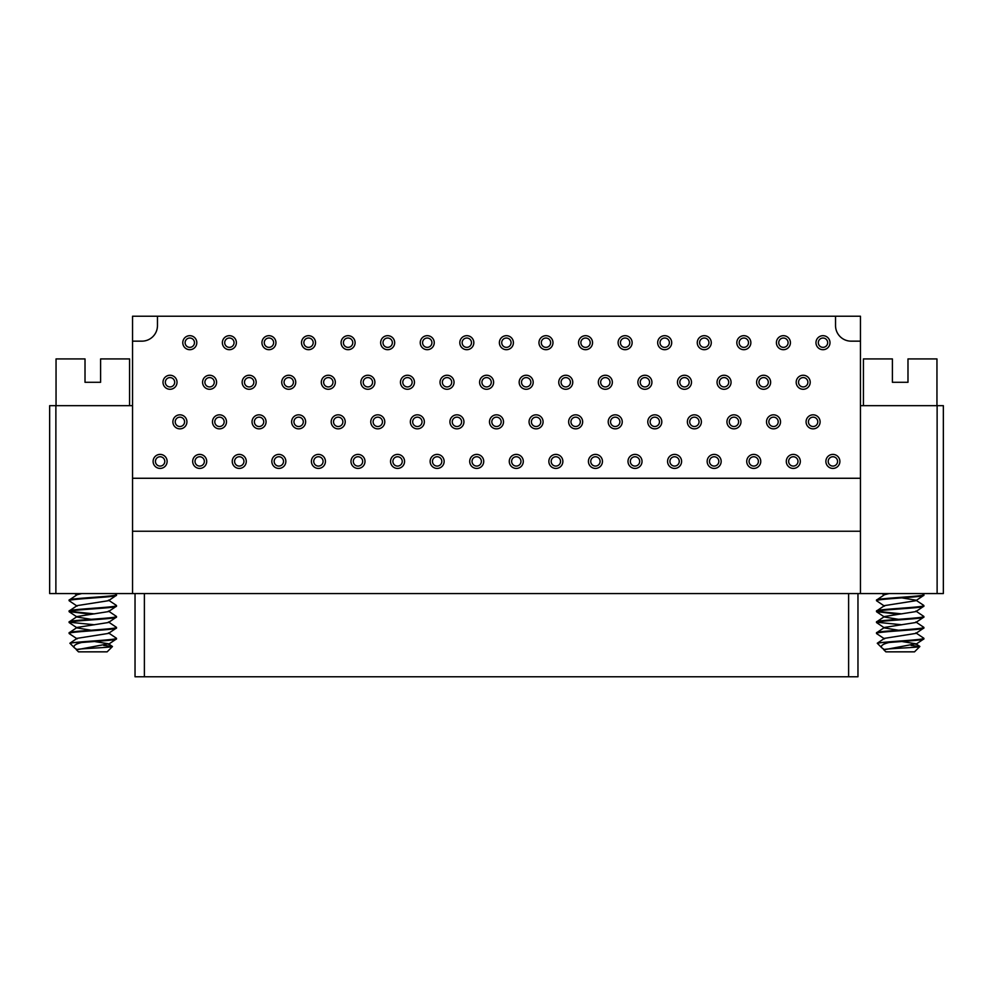 <?xml version="1.0" encoding="UTF-8"?>
<svg xmlns="http://www.w3.org/2000/svg" width="993" height="993" viewBox="0 0 993 993"><rect width="100%" height="100%" fill="white"/><g stroke="black" fill="none" stroke-linecap="round" stroke-linejoin="round"><path stroke-width="1.49" d="M170.014 375.255A7.013 7.013 0 0 0 163.001 382.268A7.013 7.013 0 0 0 170.014 389.281A7.013 7.013 0 0 0 177.027 382.268A7.013 7.013 0 0 0 170.014 375.255M170.014 386.935A4.68 4.68 0 0 0 174.681 382.268A4.68 4.68 0 0 0 170.014 377.588A4.68 4.68 0 0 0 165.334 382.268A4.68 4.68 0 0 0 170.014 386.935M209.585 375.255A7.013 7.013 0 0 0 202.572 382.268A7.013 7.013 0 0 0 209.585 389.281A7.013 7.013 0 0 0 216.598 382.268A7.013 7.013 0 0 0 209.585 375.255M209.585 386.935A4.68 4.68 0 0 0 214.265 382.268A4.68 4.68 0 0 0 209.585 377.588A4.68 4.68 0 0 0 204.906 382.268A4.68 4.68 0 0 0 209.585 386.935M763.629 375.255A7.013 7.013 0 0 0 756.616 382.268A7.013 7.013 0 0 0 763.629 389.281A7.013 7.013 0 0 0 770.642 382.268A7.013 7.013 0 0 0 763.629 375.255M763.629 386.935A4.68 4.68 0 0 0 768.297 382.268A4.68 4.68 0 0 0 763.629 377.588A4.68 4.68 0 0 0 758.95 382.268A4.68 4.68 0 0 0 763.629 386.935M367.882 375.255A7.013 7.013 0 0 0 360.869 382.268A7.013 7.013 0 0 0 367.882 389.281A7.013 7.013 0 0 0 374.895 382.268A7.013 7.013 0 0 0 367.882 375.255M367.882 386.935A4.68 4.68 0 0 0 372.561 382.268A4.68 4.68 0 0 0 367.882 377.588A4.68 4.68 0 0 0 363.215 382.268A4.68 4.68 0 0 0 367.882 386.935M219.478 428.852A7.013 7.013 0 0 0 226.491 421.839A7.013 7.013 0 0 0 219.478 414.826A7.013 7.013 0 0 0 212.465 421.839A7.013 7.013 0 0 0 219.478 428.852M219.478 426.518A4.68 4.68 0 0 0 224.157 421.839A4.68 4.68 0 0 0 219.478 417.159A4.68 4.68 0 0 0 214.798 421.839A4.68 4.68 0 0 0 219.478 426.518M526.178 375.255A7.013 7.013 0 0 0 519.165 382.268A7.013 7.013 0 0 0 526.178 389.281A7.013 7.013 0 0 0 533.191 382.268A7.013 7.013 0 0 0 526.178 375.255M526.178 386.935A4.68 4.68 0 0 0 530.858 382.268A4.68 4.68 0 0 0 526.178 377.588A4.68 4.68 0 0 0 521.511 382.268A4.68 4.68 0 0 0 526.178 386.935M377.774 428.852A7.013 7.013 0 0 0 384.787 421.839A7.013 7.013 0 0 0 377.774 414.826A7.013 7.013 0 0 0 370.761 421.839A7.013 7.013 0 0 0 377.774 428.852M377.774 426.518A4.68 4.68 0 0 0 382.454 421.839A4.68 4.68 0 0 0 377.774 417.159A4.68 4.68 0 0 0 373.107 421.839A4.68 4.68 0 0 0 377.774 426.518M644.904 375.255A7.013 7.013 0 0 0 637.891 382.268A7.013 7.013 0 0 0 644.904 389.281A7.013 7.013 0 0 0 651.917 382.268A7.013 7.013 0 0 0 644.904 375.255M644.904 386.935A4.68 4.68 0 0 0 649.583 382.268A4.68 4.68 0 0 0 644.904 377.588A4.68 4.68 0 0 0 640.224 382.268A4.68 4.68 0 0 0 644.904 386.935M803.2 375.255A7.013 7.013 0 0 0 796.187 382.268A7.013 7.013 0 0 0 803.2 389.281A7.013 7.013 0 0 0 810.214 382.268A7.013 7.013 0 0 0 803.2 375.255M803.2 386.935A4.68 4.68 0 0 0 807.88 382.268A4.68 4.68 0 0 0 803.2 377.588A4.68 4.68 0 0 0 798.533 382.268A4.68 4.68 0 0 0 803.2 386.935M783.415 349.697A7.013 7.013 0 0 0 790.428 342.684A7.013 7.013 0 0 0 783.415 335.684A7.013 7.013 0 0 0 776.402 342.684A7.013 7.013 0 0 0 783.415 349.697M783.415 347.364A4.68 4.68 0 0 0 788.094 342.684A4.68 4.68 0 0 0 783.415 338.017A4.68 4.68 0 0 0 778.735 342.684A4.68 4.68 0 0 0 783.415 347.364M743.844 349.697A7.013 7.013 0 0 0 750.857 342.684A7.013 7.013 0 0 0 743.844 335.684A7.013 7.013 0 0 0 736.831 342.684A7.013 7.013 0 0 0 743.844 349.697M743.844 347.364A4.68 4.68 0 0 0 748.511 342.684A4.68 4.68 0 0 0 743.844 338.017A4.68 4.68 0 0 0 739.164 342.684A4.68 4.68 0 0 0 743.844 347.364M832.879 468.423A7.013 7.013 0 0 0 839.892 461.41A7.013 7.013 0 0 0 832.879 454.397A7.013 7.013 0 0 0 825.878 461.41A7.013 7.013 0 0 0 832.879 468.423M832.879 466.089A4.68 4.68 0 0 0 837.558 461.41A4.68 4.68 0 0 0 832.879 456.743A4.68 4.68 0 0 0 828.212 461.41A4.68 4.68 0 0 0 832.879 466.089M437.143 468.423A7.013 7.013 0 0 0 444.144 461.41A7.013 7.013 0 0 0 437.143 454.397A7.013 7.013 0 0 0 430.13 461.41A7.013 7.013 0 0 0 437.143 468.423M437.143 466.089A4.68 4.68 0 0 0 441.811 461.41A4.68 4.68 0 0 0 437.143 456.743A4.68 4.68 0 0 0 432.464 461.41A4.68 4.68 0 0 0 437.143 466.089M714.166 468.423A7.013 7.013 0 0 0 721.166 461.41A7.013 7.013 0 0 0 714.166 454.397A7.013 7.013 0 0 0 707.153 461.41A7.013 7.013 0 0 0 714.166 468.423M714.166 466.089A4.68 4.68 0 0 0 718.833 461.41A4.68 4.68 0 0 0 714.166 456.743A4.68 4.68 0 0 0 709.486 461.41A4.68 4.68 0 0 0 714.166 466.089M318.418 468.423A7.013 7.013 0 0 0 325.431 461.41A7.013 7.013 0 0 0 318.418 454.397A7.013 7.013 0 0 0 311.405 461.41A7.013 7.013 0 0 0 318.418 468.423M318.418 466.089A4.68 4.68 0 0 0 323.085 461.41A4.68 4.68 0 0 0 318.418 456.743A4.68 4.68 0 0 0 313.738 461.41A4.68 4.68 0 0 0 318.418 466.089M565.749 375.255A7.013 7.013 0 0 0 558.749 382.268A7.013 7.013 0 0 0 565.749 389.281A7.013 7.013 0 0 0 572.762 382.268A7.013 7.013 0 0 0 565.749 375.255M565.749 386.935A4.68 4.68 0 0 0 570.429 382.268A4.68 4.68 0 0 0 565.749 377.588A4.68 4.68 0 0 0 561.082 382.268A4.68 4.68 0 0 0 565.749 386.935M585.547 349.697A7.013 7.013 0 0 0 592.548 342.684A7.013 7.013 0 0 0 585.547 335.684A7.013 7.013 0 0 0 578.534 342.684A7.013 7.013 0 0 0 585.547 349.697M585.547 347.364A4.68 4.68 0 0 0 590.214 342.684A4.68 4.68 0 0 0 585.547 338.017A4.68 4.68 0 0 0 580.868 342.684A4.68 4.68 0 0 0 585.547 347.364M773.522 428.852A7.013 7.013 0 0 0 780.535 421.839A7.013 7.013 0 0 0 773.522 414.826A7.013 7.013 0 0 0 766.509 421.839A7.013 7.013 0 0 0 773.522 428.852M773.522 426.518A4.68 4.68 0 0 0 778.202 421.839A4.68 4.68 0 0 0 773.522 417.159A4.68 4.68 0 0 0 768.843 421.839A4.68 4.68 0 0 0 773.522 426.518M595.44 468.423A7.013 7.013 0 0 0 602.453 461.41A7.013 7.013 0 0 0 595.44 454.397A7.013 7.013 0 0 0 588.427 461.41A7.013 7.013 0 0 0 595.44 468.423M595.44 466.089A4.68 4.68 0 0 0 600.107 461.41A4.68 4.68 0 0 0 595.44 456.743A4.68 4.68 0 0 0 590.761 461.41A4.68 4.68 0 0 0 595.44 466.089M239.263 468.423A7.013 7.013 0 0 0 246.276 461.41A7.013 7.013 0 0 0 239.263 454.397A7.013 7.013 0 0 0 232.25 461.41A7.013 7.013 0 0 0 239.263 468.423M239.263 466.089A4.68 4.68 0 0 0 243.943 461.41A4.68 4.68 0 0 0 239.263 456.743A4.68 4.68 0 0 0 234.596 461.41A4.68 4.68 0 0 0 239.263 466.089M822.986 349.697A7.013 7.013 0 0 0 829.999 342.684A7.013 7.013 0 0 0 822.986 335.684A7.013 7.013 0 0 0 815.973 342.684A7.013 7.013 0 0 0 822.986 349.697M822.986 347.364A4.68 4.68 0 0 0 827.665 342.684A4.68 4.68 0 0 0 822.986 338.017A4.68 4.68 0 0 0 818.319 342.684A4.68 4.68 0 0 0 822.986 347.364M447.036 375.255A7.013 7.013 0 0 0 440.023 382.268A7.013 7.013 0 0 0 447.036 389.281A7.013 7.013 0 0 0 454.037 382.268A7.013 7.013 0 0 0 447.036 375.255M447.036 386.935A4.68 4.68 0 0 0 451.703 382.268A4.68 4.68 0 0 0 447.036 377.588A4.68 4.68 0 0 0 442.357 382.268A4.68 4.68 0 0 0 447.036 386.935M387.667 349.697A7.013 7.013 0 0 0 394.68 342.684A7.013 7.013 0 0 0 387.667 335.684A7.013 7.013 0 0 0 380.654 342.684A7.013 7.013 0 0 0 387.667 349.697M387.667 347.364A4.68 4.68 0 0 0 392.347 342.684A4.68 4.68 0 0 0 387.667 338.017A4.68 4.68 0 0 0 383 342.684A4.68 4.68 0 0 0 387.667 347.364M298.632 428.852A7.013 7.013 0 0 0 305.633 421.839A7.013 7.013 0 0 0 298.632 414.826A7.013 7.013 0 0 0 291.619 421.839A7.013 7.013 0 0 0 298.632 428.852M298.632 426.518A4.68 4.68 0 0 0 303.299 421.839A4.68 4.68 0 0 0 298.632 417.159A4.68 4.68 0 0 0 293.953 421.839A4.68 4.68 0 0 0 298.632 426.518M348.096 349.697A7.013 7.013 0 0 0 355.109 342.684A7.013 7.013 0 0 0 348.096 335.684A7.013 7.013 0 0 0 341.083 342.684A7.013 7.013 0 0 0 348.096 349.697M348.096 347.364A4.68 4.68 0 0 0 352.776 342.684A4.68 4.68 0 0 0 348.096 338.017A4.68 4.68 0 0 0 343.417 342.684A4.68 4.68 0 0 0 348.096 347.364M753.737 468.423A7.013 7.013 0 0 0 760.75 461.41A7.013 7.013 0 0 0 753.737 454.397A7.013 7.013 0 0 0 746.724 461.41A7.013 7.013 0 0 0 753.737 468.423M753.737 466.089A4.68 4.68 0 0 0 758.404 461.41A4.68 4.68 0 0 0 753.737 456.743A4.68 4.68 0 0 0 749.057 461.41A4.68 4.68 0 0 0 753.737 466.089M249.156 375.255A7.013 7.013 0 0 0 242.143 382.268A7.013 7.013 0 0 0 249.156 389.281A7.013 7.013 0 0 0 256.169 382.268A7.013 7.013 0 0 0 249.156 375.255M249.156 386.935A4.68 4.68 0 0 0 253.836 382.268A4.68 4.68 0 0 0 249.156 377.588A4.68 4.68 0 0 0 244.489 382.268A4.68 4.68 0 0 0 249.156 386.935M506.393 349.697A7.013 7.013 0 0 0 513.406 342.684A7.013 7.013 0 0 0 506.393 335.684A7.013 7.013 0 0 0 499.38 342.684A7.013 7.013 0 0 0 506.393 349.697M506.393 347.364A4.68 4.68 0 0 0 511.072 342.684A4.68 4.68 0 0 0 506.393 338.017A4.68 4.68 0 0 0 501.726 342.684A4.68 4.68 0 0 0 506.393 347.364M466.822 349.697A7.013 7.013 0 0 0 473.835 342.684A7.013 7.013 0 0 0 466.822 335.684A7.013 7.013 0 0 0 459.809 342.684A7.013 7.013 0 0 0 466.822 349.697M466.822 347.364A4.68 4.68 0 0 0 471.489 342.684A4.68 4.68 0 0 0 466.822 338.017A4.68 4.68 0 0 0 462.142 342.684A4.68 4.68 0 0 0 466.822 347.364M417.345 428.852A7.013 7.013 0 0 0 424.359 421.839A7.013 7.013 0 0 0 417.345 414.826A7.013 7.013 0 0 0 410.345 421.839A7.013 7.013 0 0 0 417.345 428.852M417.345 426.518A4.68 4.68 0 0 0 422.025 421.839A4.68 4.68 0 0 0 417.345 417.159A4.68 4.68 0 0 0 412.678 421.839A4.68 4.68 0 0 0 417.345 426.518M674.582 468.423A7.013 7.013 0 0 0 681.595 461.41A7.013 7.013 0 0 0 674.582 454.397A7.013 7.013 0 0 0 667.569 461.41A7.013 7.013 0 0 0 674.582 468.423M674.582 466.089A4.68 4.68 0 0 0 679.262 461.41A4.68 4.68 0 0 0 674.582 456.743A4.68 4.68 0 0 0 669.915 461.41A4.68 4.68 0 0 0 674.582 466.089M76.449 649.819L78.472 651.842L107.145 651.842L112.457 646.53C112.11 647.597 73.73 648.69 76.449 649.819L108.485 643.787L112.457 646.53M76.821 649.447L74.599 647.97C72.812 645.934 75.17 644.109 81.649 642.496C96.52 641.292 117.236 640.088 116.491 638.909L116.491 638.288C117.708 639.666 87.545 641.13 74.86 642.496L69.882 643.241L74.599 647.97M103.768 645.462L112.408 646.406M81.736 593.566L77.131 594.708L69.125 600.107C67.673 598.295 117.944 596.47 116.491 594.658L114.977 593.566M77.131 606.14L69.125 600.728C67.673 598.916 117.944 597.091 116.491 595.279L108.485 600.691L77.131 605.618L69.125 611.018C67.673 609.206 117.944 607.381 116.491 605.569L116.355 605.395M91.182 614.245L69.125 611.638C67.673 609.826 117.944 608.001 116.491 606.189L108.485 611.589L77.131 616.516L69.125 621.928C67.673 620.104 117.944 618.279 116.491 616.467L108.485 611.067M69.262 611.812L77.131 617.05L91.182 619.322M91.182 630.232L77.131 627.948L69.125 622.549C67.673 620.737 117.944 618.912 116.491 617.087L108.485 622.499L77.131 627.427L69.125 632.826C67.673 631.014 117.944 629.19 116.491 627.377L108.485 621.978M69.262 633.621L69.125 633.447C67.673 631.635 117.944 629.81 116.491 627.998L108.485 633.41L77.131 638.338L69.882 643.241M94.434 641.503L108.485 643.787M108.485 632.876L116.491 638.288M69.547 622.239L94.434 624.771M69.547 611.328L94.434 613.873M108.485 644.308L116.491 638.909M81.649 642.496L74.86 642.496M69.125 633.447L69.125 632.826M116.491 627.998L116.491 627.377M69.125 622.549L69.125 621.928M116.491 617.087L116.491 616.467M69.125 611.638L69.125 611.018M116.491 606.189L116.491 605.569M69.125 600.728L69.125 600.107M116.491 595.279L116.491 594.658M56.042 405.665L56.042 358.92L85.013 358.92L85.013 382.293L100.603 382.293L100.603 358.92L129.574 358.92L129.574 405.665M397.56 468.423A7.013 7.013 0 0 0 404.573 461.41A7.013 7.013 0 0 0 397.56 454.397A7.013 7.013 0 0 0 390.547 461.41A7.013 7.013 0 0 0 397.56 468.423M397.56 466.089A4.68 4.68 0 0 0 402.239 461.41A4.68 4.68 0 0 0 397.56 456.743A4.68 4.68 0 0 0 392.893 461.41A4.68 4.68 0 0 0 397.56 466.089M427.251 349.697A7.013 7.013 0 0 0 434.251 342.684A7.013 7.013 0 0 0 427.251 335.684A7.013 7.013 0 0 0 420.238 342.684A7.013 7.013 0 0 0 427.251 349.697M427.251 347.364A4.68 4.68 0 0 0 431.918 342.684A4.68 4.68 0 0 0 427.251 338.017A4.68 4.68 0 0 0 422.571 342.684A4.68 4.68 0 0 0 427.251 347.364M516.286 468.423A7.013 7.013 0 0 0 523.299 461.41A7.013 7.013 0 0 0 516.286 454.397A7.013 7.013 0 0 0 509.272 461.41A7.013 7.013 0 0 0 516.286 468.423M516.286 466.089A4.68 4.68 0 0 0 520.965 461.41A4.68 4.68 0 0 0 516.286 456.743A4.68 4.68 0 0 0 511.618 461.41A4.68 4.68 0 0 0 516.286 466.089M328.311 375.255A7.013 7.013 0 0 0 321.298 382.268A7.013 7.013 0 0 0 328.311 389.281A7.013 7.013 0 0 0 335.324 382.268A7.013 7.013 0 0 0 328.311 375.255M328.311 386.935A4.68 4.68 0 0 0 332.978 382.268A4.68 4.68 0 0 0 328.311 377.588A4.68 4.68 0 0 0 323.631 382.268A4.68 4.68 0 0 0 328.311 386.935M229.371 349.697A7.013 7.013 0 0 0 236.384 342.684A7.013 7.013 0 0 0 229.371 335.684A7.013 7.013 0 0 0 222.358 342.684A7.013 7.013 0 0 0 229.371 349.697M229.371 347.364A4.68 4.68 0 0 0 234.05 342.684A4.68 4.68 0 0 0 229.371 338.017A4.68 4.68 0 0 0 224.703 342.684A4.68 4.68 0 0 0 229.371 347.364M635.011 468.423A7.013 7.013 0 0 0 642.024 461.41A7.013 7.013 0 0 0 635.011 454.397A7.013 7.013 0 0 0 627.998 461.41A7.013 7.013 0 0 0 635.011 468.423M635.011 466.089A4.68 4.68 0 0 0 639.691 461.41A4.68 4.68 0 0 0 635.011 456.743A4.68 4.68 0 0 0 630.332 461.41A4.68 4.68 0 0 0 635.011 466.089M407.453 375.255A7.013 7.013 0 0 0 400.452 382.268A7.013 7.013 0 0 0 407.453 389.281A7.013 7.013 0 0 0 414.466 382.268A7.013 7.013 0 0 0 407.453 375.255M407.453 386.935A4.68 4.68 0 0 0 412.132 382.268A4.68 4.68 0 0 0 407.453 377.588A4.68 4.68 0 0 0 402.786 382.268A4.68 4.68 0 0 0 407.453 386.935M555.857 468.423A7.013 7.013 0 0 0 562.87 461.41A7.013 7.013 0 0 0 555.857 454.397A7.013 7.013 0 0 0 548.856 461.41A7.013 7.013 0 0 0 555.857 468.423M555.857 466.089A4.68 4.68 0 0 0 560.536 461.41A4.68 4.68 0 0 0 555.857 456.743A4.68 4.68 0 0 0 551.189 461.41A4.68 4.68 0 0 0 555.857 466.089M496.5 428.852A7.013 7.013 0 0 0 503.513 421.839A7.013 7.013 0 0 0 496.5 414.826A7.013 7.013 0 0 0 489.487 421.839A7.013 7.013 0 0 0 496.5 428.852M496.5 426.518A4.68 4.68 0 0 0 501.18 421.839A4.68 4.68 0 0 0 496.5 417.159A4.68 4.68 0 0 0 491.82 421.839A4.68 4.68 0 0 0 496.5 426.518M575.655 428.852A7.013 7.013 0 0 0 582.655 421.839A7.013 7.013 0 0 0 575.655 414.826A7.013 7.013 0 0 0 568.641 421.839A7.013 7.013 0 0 0 575.655 428.852M575.655 426.518A4.68 4.68 0 0 0 580.322 421.839A4.68 4.68 0 0 0 575.655 417.159A4.68 4.68 0 0 0 570.975 421.839A4.68 4.68 0 0 0 575.655 426.518M189.8 349.697A7.013 7.013 0 0 0 196.813 342.684A7.013 7.013 0 0 0 189.8 335.684A7.013 7.013 0 0 0 182.786 342.684A7.013 7.013 0 0 0 189.8 349.697M189.8 347.364A4.68 4.68 0 0 0 194.467 342.684A4.68 4.68 0 0 0 189.8 338.017A4.68 4.68 0 0 0 185.12 342.684A4.68 4.68 0 0 0 189.8 347.364M308.525 349.697A7.013 7.013 0 0 0 315.538 342.684A7.013 7.013 0 0 0 308.525 335.684A7.013 7.013 0 0 0 301.512 342.684A7.013 7.013 0 0 0 308.525 349.697M308.525 347.364A4.68 4.68 0 0 0 313.192 342.684A4.68 4.68 0 0 0 308.525 338.017A4.68 4.68 0 0 0 303.846 342.684A4.68 4.68 0 0 0 308.525 347.364M694.368 428.852A7.013 7.013 0 0 0 701.381 421.839A7.013 7.013 0 0 0 694.368 414.826A7.013 7.013 0 0 0 687.367 421.839A7.013 7.013 0 0 0 694.368 428.852M694.368 426.518A4.68 4.68 0 0 0 699.047 421.839A4.68 4.68 0 0 0 694.368 417.159A4.68 4.68 0 0 0 689.701 421.839A4.68 4.68 0 0 0 694.368 426.518M456.929 428.852A7.013 7.013 0 0 0 463.942 421.839A7.013 7.013 0 0 0 456.929 414.826A7.013 7.013 0 0 0 449.916 421.839A7.013 7.013 0 0 0 456.929 428.852M456.929 426.518A4.68 4.68 0 0 0 461.596 421.839A4.68 4.68 0 0 0 456.929 417.159A4.68 4.68 0 0 0 452.249 421.839A4.68 4.68 0 0 0 456.929 426.518M160.121 468.423A7.013 7.013 0 0 0 167.122 461.41A7.013 7.013 0 0 0 160.121 454.397A7.013 7.013 0 0 0 153.108 461.41A7.013 7.013 0 0 0 160.121 468.423M160.121 466.089A4.68 4.68 0 0 0 164.788 461.41A4.68 4.68 0 0 0 160.121 456.743A4.68 4.68 0 0 0 155.442 461.41A4.68 4.68 0 0 0 160.121 466.089M536.071 428.852A7.013 7.013 0 0 0 543.084 421.839A7.013 7.013 0 0 0 536.071 414.826A7.013 7.013 0 0 0 529.058 421.839A7.013 7.013 0 0 0 536.071 428.852M536.071 426.518A4.68 4.68 0 0 0 540.751 421.839A4.68 4.68 0 0 0 536.071 417.159A4.68 4.68 0 0 0 531.404 421.839A4.68 4.68 0 0 0 536.071 426.518M733.951 428.852A7.013 7.013 0 0 0 740.964 421.839A7.013 7.013 0 0 0 733.951 414.826A7.013 7.013 0 0 0 726.938 421.839A7.013 7.013 0 0 0 733.951 428.852M733.951 426.518A4.68 4.68 0 0 0 738.618 421.839A4.68 4.68 0 0 0 733.951 417.159A4.68 4.68 0 0 0 729.272 421.839A4.68 4.68 0 0 0 733.951 426.518M615.226 428.852A7.013 7.013 0 0 0 622.239 421.839A7.013 7.013 0 0 0 615.226 414.826A7.013 7.013 0 0 0 608.212 421.839A7.013 7.013 0 0 0 615.226 428.852M615.226 426.518A4.68 4.68 0 0 0 619.893 421.839A4.68 4.68 0 0 0 615.226 417.159A4.68 4.68 0 0 0 610.546 421.839A4.68 4.68 0 0 0 615.226 426.518M857.964 593.566L857.964 676.767L135.036 676.767L135.036 593.566L135.036 676.767M860.459 593.566L860.459 405.665L943.35 405.665L943.35 593.566L132.541 593.566L132.541 341.158L141.887 341.158A15.578 15.578 0 0 0 157.465 325.58L157.465 316.233L132.541 316.233L132.541 341.158M132.541 593.566L49.65 593.566L49.65 405.665L132.541 405.665M132.541 531.243L860.459 531.243M860.459 478.266L132.541 478.266M860.459 405.665L860.459 316.233L157.465 316.233M835.535 316.233L835.535 325.58A15.578 15.578 0 0 0 851.113 341.158L860.459 341.158M49.65 405.665L49.65 593.566M625.118 349.697A7.013 7.013 0 0 0 632.131 342.684A7.013 7.013 0 0 0 625.118 335.684A7.013 7.013 0 0 0 618.105 342.684A7.013 7.013 0 0 0 625.118 349.697M625.118 347.364A4.68 4.68 0 0 0 629.785 342.684A4.68 4.68 0 0 0 625.118 338.017A4.68 4.68 0 0 0 620.439 342.684A4.68 4.68 0 0 0 625.118 347.364M545.964 349.697A7.013 7.013 0 0 0 552.977 342.684A7.013 7.013 0 0 0 545.964 335.684A7.013 7.013 0 0 0 538.963 342.684A7.013 7.013 0 0 0 545.964 349.697M545.964 347.364A4.68 4.68 0 0 0 550.643 342.684A4.68 4.68 0 0 0 545.964 338.017A4.68 4.68 0 0 0 541.297 342.684A4.68 4.68 0 0 0 545.964 347.364M704.26 349.697A7.013 7.013 0 0 0 711.273 342.684A7.013 7.013 0 0 0 704.26 335.684A7.013 7.013 0 0 0 697.26 342.684A7.013 7.013 0 0 0 704.26 349.697M704.26 347.364A4.68 4.68 0 0 0 708.94 342.684A4.68 4.68 0 0 0 704.26 338.017A4.68 4.68 0 0 0 699.593 342.684A4.68 4.68 0 0 0 704.26 347.364M268.942 349.697A7.013 7.013 0 0 0 275.955 342.684A7.013 7.013 0 0 0 268.942 335.684A7.013 7.013 0 0 0 261.941 342.684A7.013 7.013 0 0 0 268.942 349.697M268.942 347.364A4.68 4.68 0 0 0 273.621 342.684A4.68 4.68 0 0 0 268.942 338.017A4.68 4.68 0 0 0 264.275 342.684A4.68 4.68 0 0 0 268.942 347.364M486.607 375.255A7.013 7.013 0 0 0 479.594 382.268A7.013 7.013 0 0 0 486.607 389.281A7.013 7.013 0 0 0 493.62 382.268A7.013 7.013 0 0 0 486.607 375.255M486.607 386.935A4.68 4.68 0 0 0 491.274 382.268A4.68 4.68 0 0 0 486.607 377.588A4.68 4.68 0 0 0 481.928 382.268A4.68 4.68 0 0 0 486.607 386.935M883.832 649.819L885.855 651.842L914.528 651.842L919.841 646.53C919.493 647.597 881.114 648.69 883.832 649.819L915.869 643.787L919.803 646.406M884.204 649.447L881.983 647.97C880.208 645.934 882.554 644.109 889.033 642.496C903.903 641.292 924.62 640.088 923.875 638.909L923.875 638.288C925.091 639.666 894.929 641.13 882.243 642.496L877.266 643.241L881.983 647.97M911.152 645.462L919.841 646.53M889.12 593.566L884.515 594.708L876.509 600.107C875.056 598.295 925.327 596.47 923.875 594.658L922.36 593.566M901.818 597.885L915.869 600.157L923.738 605.382M884.515 606.14L876.509 600.728C875.056 598.916 925.327 597.091 923.875 595.279L915.869 600.691L884.515 605.618L876.509 611.018C875.056 609.206 925.327 607.381 923.875 605.569L923.738 605.395M898.566 614.245L876.509 611.638C875.056 609.826 925.327 608.001 923.875 606.189L915.869 611.589L884.515 616.516L876.509 621.928C875.056 620.104 925.327 618.279 923.875 616.467L915.869 611.067M876.645 611.812L884.515 617.05L898.566 619.322M898.566 630.232L884.515 627.948L876.509 622.549C875.056 620.737 925.327 618.912 923.875 617.087L915.869 622.499L884.515 627.427L876.509 632.826C875.056 631.014 925.327 629.19 923.875 627.377L915.869 621.978M876.645 633.621L876.509 633.447C875.056 631.635 925.327 629.81 923.875 627.998L915.869 633.41L884.515 638.338L877.266 643.241M901.818 641.503L915.869 643.787M915.869 632.876L923.875 638.288M876.931 622.239L901.818 624.771M876.931 611.328L901.818 613.873M915.869 644.308L923.875 638.909M889.033 642.496L882.243 642.496M876.509 633.447L876.509 632.826M923.875 627.998L923.875 627.377M876.509 622.549L876.509 621.928M923.875 617.087L923.875 616.467M876.509 611.638L876.509 611.018M923.875 606.189L923.875 605.569M876.509 600.728L876.509 600.107M923.875 595.279L923.875 594.658M863.426 405.665L863.426 358.92L892.397 358.92L892.397 382.293L907.987 382.293L907.987 358.92L936.958 358.92L936.958 405.665M684.475 375.255A7.013 7.013 0 0 0 677.462 382.268A7.013 7.013 0 0 0 684.475 389.281A7.013 7.013 0 0 0 691.488 382.268A7.013 7.013 0 0 0 684.475 375.255M684.475 386.935A4.68 4.68 0 0 0 689.154 382.268A4.68 4.68 0 0 0 684.475 377.588A4.68 4.68 0 0 0 679.808 382.268A4.68 4.68 0 0 0 684.475 386.935M259.049 428.852A7.013 7.013 0 0 0 266.062 421.839A7.013 7.013 0 0 0 259.049 414.826A7.013 7.013 0 0 0 252.036 421.839A7.013 7.013 0 0 0 259.049 428.852M259.049 426.518A4.68 4.68 0 0 0 263.728 421.839A4.68 4.68 0 0 0 259.049 417.159A4.68 4.68 0 0 0 254.382 421.839A4.68 4.68 0 0 0 259.049 426.518M288.74 375.255A7.013 7.013 0 0 0 281.727 382.268A7.013 7.013 0 0 0 288.74 389.281A7.013 7.013 0 0 0 295.74 382.268A7.013 7.013 0 0 0 288.74 375.255M288.74 386.935A4.68 4.68 0 0 0 293.407 382.268A4.68 4.68 0 0 0 288.74 377.588A4.68 4.68 0 0 0 284.06 382.268A4.68 4.68 0 0 0 288.74 386.935M476.714 468.423A7.013 7.013 0 0 0 483.728 461.41A7.013 7.013 0 0 0 476.714 454.397A7.013 7.013 0 0 0 469.701 461.41A7.013 7.013 0 0 0 476.714 468.423M476.714 466.089A4.68 4.68 0 0 0 481.382 461.41A4.68 4.68 0 0 0 476.714 456.743A4.68 4.68 0 0 0 472.035 461.41A4.68 4.68 0 0 0 476.714 466.089M278.834 468.423A7.013 7.013 0 0 0 285.847 461.41A7.013 7.013 0 0 0 278.834 454.397A7.013 7.013 0 0 0 271.834 461.41A7.013 7.013 0 0 0 278.834 468.423M278.834 466.089A4.68 4.68 0 0 0 283.514 461.41A4.68 4.68 0 0 0 278.834 456.743A4.68 4.68 0 0 0 274.167 461.41A4.68 4.68 0 0 0 278.834 466.089M605.333 375.255A7.013 7.013 0 0 0 598.32 382.268A7.013 7.013 0 0 0 605.333 389.281A7.013 7.013 0 0 0 612.346 382.268A7.013 7.013 0 0 0 605.333 375.255M605.333 386.935A4.68 4.68 0 0 0 610 382.268A4.68 4.68 0 0 0 605.333 377.588A4.68 4.68 0 0 0 600.653 382.268A4.68 4.68 0 0 0 605.333 386.935M813.093 428.852A7.013 7.013 0 0 0 820.106 421.839A7.013 7.013 0 0 0 813.093 414.826A7.013 7.013 0 0 0 806.08 421.839A7.013 7.013 0 0 0 813.093 428.852M813.093 426.518A4.68 4.68 0 0 0 817.773 421.839A4.68 4.68 0 0 0 813.093 417.159A4.68 4.68 0 0 0 808.426 421.839A4.68 4.68 0 0 0 813.093 426.518M338.203 428.852A7.013 7.013 0 0 0 345.216 421.839A7.013 7.013 0 0 0 338.203 414.826A7.013 7.013 0 0 0 331.19 421.839A7.013 7.013 0 0 0 338.203 428.852M338.203 426.518A4.68 4.68 0 0 0 342.87 421.839A4.68 4.68 0 0 0 338.203 417.159A4.68 4.68 0 0 0 333.524 421.839A4.68 4.68 0 0 0 338.203 426.518M724.058 375.255A7.013 7.013 0 0 0 717.045 382.268A7.013 7.013 0 0 0 724.058 389.281A7.013 7.013 0 0 0 731.059 382.268A7.013 7.013 0 0 0 724.058 375.255M724.058 386.935A4.68 4.68 0 0 0 728.725 382.268A4.68 4.68 0 0 0 724.058 377.588A4.68 4.68 0 0 0 719.379 382.268A4.68 4.68 0 0 0 724.058 386.935M179.907 428.852A7.013 7.013 0 0 0 186.92 421.839A7.013 7.013 0 0 0 179.907 414.826A7.013 7.013 0 0 0 172.894 421.839A7.013 7.013 0 0 0 179.907 428.852M179.907 426.518A4.68 4.68 0 0 0 184.574 421.839A4.68 4.68 0 0 0 179.907 417.159A4.68 4.68 0 0 0 175.227 421.839A4.68 4.68 0 0 0 179.907 426.518M199.692 468.423A7.013 7.013 0 0 0 206.705 461.41A7.013 7.013 0 0 0 199.692 454.397A7.013 7.013 0 0 0 192.679 461.41A7.013 7.013 0 0 0 199.692 468.423M199.692 466.089A4.68 4.68 0 0 0 204.359 461.41A4.68 4.68 0 0 0 199.692 456.743A4.68 4.68 0 0 0 195.013 461.41A4.68 4.68 0 0 0 199.692 466.089M664.689 349.697A7.013 7.013 0 0 0 671.702 342.684A7.013 7.013 0 0 0 664.689 335.684A7.013 7.013 0 0 0 657.676 342.684A7.013 7.013 0 0 0 664.689 349.697M664.689 347.364A4.68 4.68 0 0 0 669.369 342.684A4.68 4.68 0 0 0 664.689 338.017A4.68 4.68 0 0 0 660.022 342.684A4.68 4.68 0 0 0 664.689 347.364M793.308 468.423A7.013 7.013 0 0 0 800.321 461.41A7.013 7.013 0 0 0 793.308 454.397A7.013 7.013 0 0 0 786.295 461.41A7.013 7.013 0 0 0 793.308 468.423M793.308 466.089A4.68 4.68 0 0 0 797.987 461.41A4.68 4.68 0 0 0 793.308 456.743A4.68 4.68 0 0 0 788.641 461.41A4.68 4.68 0 0 0 793.308 466.089M654.797 428.852A7.013 7.013 0 0 0 661.81 421.839A7.013 7.013 0 0 0 654.797 414.826A7.013 7.013 0 0 0 647.784 421.839A7.013 7.013 0 0 0 654.797 428.852M654.797 426.518A4.68 4.68 0 0 0 659.476 421.839A4.68 4.68 0 0 0 654.797 417.159A4.68 4.68 0 0 0 650.13 421.839A4.68 4.68 0 0 0 654.797 426.518M357.989 468.423A7.013 7.013 0 0 0 365.002 461.41A7.013 7.013 0 0 0 357.989 454.397A7.013 7.013 0 0 0 350.976 461.41A7.013 7.013 0 0 0 357.989 468.423M357.989 466.089A4.68 4.68 0 0 0 362.668 461.41A4.68 4.68 0 0 0 357.989 456.743A4.68 4.68 0 0 0 353.309 461.41A4.68 4.68 0 0 0 357.989 466.089M55.881 593.566L55.881 405.665M937.119 405.665L937.119 593.566M848.618 593.566L848.618 676.767M144.382 676.767L144.382 593.566M108.485 600.157L116.355 605.382M74.636 593.566L76.734 594.968M69.262 633.633L77.131 638.859M75.468 648.652L77.131 649.757M882.02 593.566L884.118 594.968M876.645 633.633L884.515 638.859M882.851 648.652L884.515 649.757"/></g></svg>
